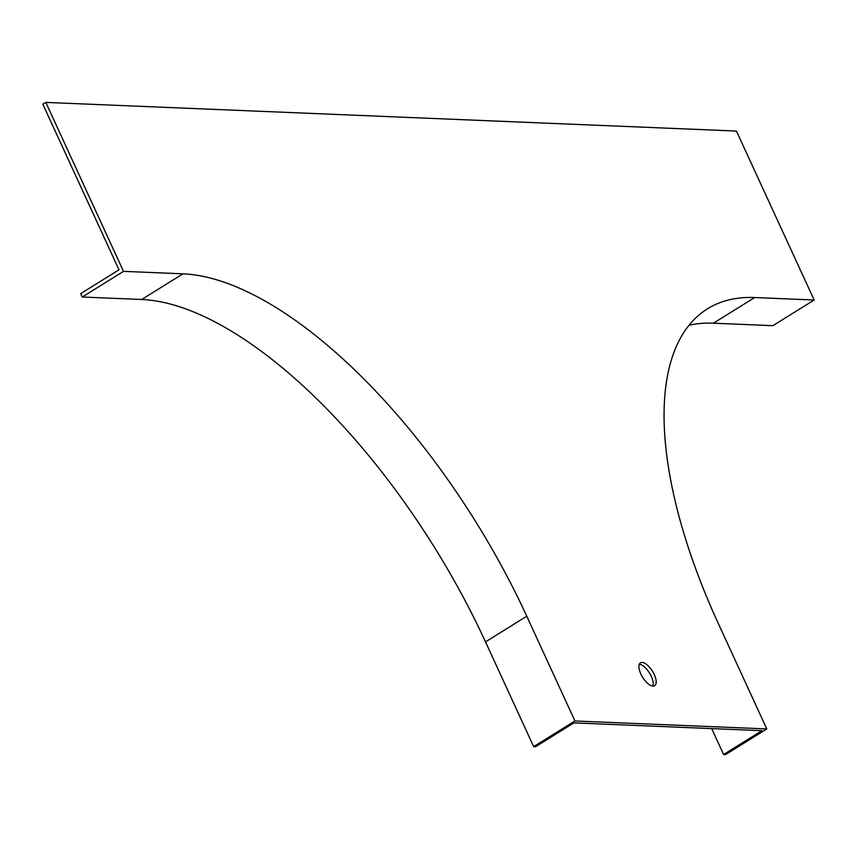 <?xml version="1.0" encoding="UTF-8"?>
<svg xmlns="http://www.w3.org/2000/svg" width="857" height="857" viewBox="0 0 857 857"><rect width="100%" height="100%" fill="white"/><g stroke="black" fill="none" stroke-linecap="round" stroke-linejoin="round"><path stroke-width="1.29" d="M652.863 686.082A13.455 5.785 58.1 0 0 649.52 673.045A13.455 5.785 58.1 0 0 639.301 664.282M533.675 746.64L535.593 746.715L573.911 722.88L761.927 730.678L723.608 754.514L725.525 754.599L766.79 728.932L718.616 624.175A380.669 163.719 -121.9 0 1 707.496 308.809A380.669 163.719 -121.9 0 1 754.674 297.54L814.15 300.004L736.442 131.057L45.796 102.401L42.85 104.243L119.005 269.805L80.687 293.64L82.24 297.025L141.705 299.489A380.669 163.719 -121.9 0 1 485.501 641.882L533.675 746.64L574.94 720.973L766.79 728.932M814.15 300.004L772.885 325.671L713.41 323.207A380.669 163.719 58.1 0 0 689.092 325.221M45.796 102.401L123.504 271.358L82.24 297.025M123.504 271.358L182.98 273.822A380.669 163.719 -121.9 0 1 526.766 616.215L574.94 720.973M642.118 662.44A13.455 5.785 58.1 0 0 640.447 662.836A13.455 5.785 58.1 0 0 642.643 677.319A13.455 5.785 58.1 0 0 654.662 685.696A13.455 5.785 58.1 0 0 653.43 672.863A13.455 5.785 58.1 0 0 642.118 662.44M711.685 728.6L723.608 754.514M182.98 273.822L141.705 299.489M526.766 616.215L485.501 641.882M754.674 297.54L713.41 323.207"/></g></svg>
